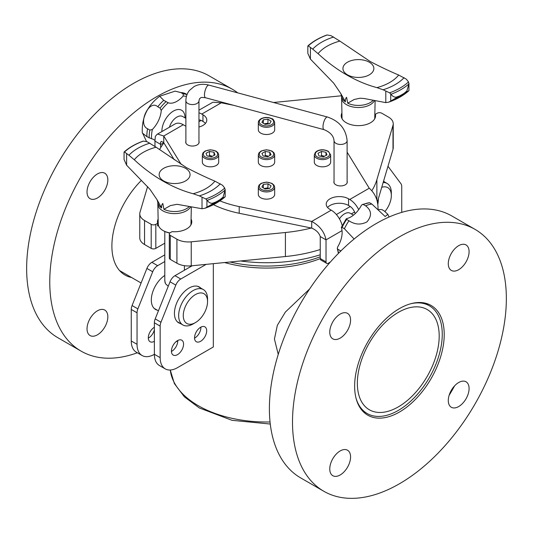 <?xml version="1.0" encoding="UTF-8"?>
<svg xmlns="http://www.w3.org/2000/svg" width="533" height="533" viewBox="0 0 533 533"><rect width="100%" height="100%" fill="white"/><g stroke="black" fill="none" stroke-linecap="round" stroke-linejoin="round"><path stroke-width="0.8" d="M104.788 173.218L104.788 173.218A14.711 8.495 -60 0 1 104.788 190.208A14.711 8.495 -60 0 1 90.077 198.702A14.711 8.495 -60 0 1 90.077 181.713A14.711 8.495 -60 0 1 104.788 173.218L104.788 173.218M90.077 318.567A14.711 8.495 -60 0 1 104.788 310.073A14.711 8.495 -60 0 1 104.788 327.062A14.711 8.495 -60 0 1 90.077 335.55A14.711 8.495 -60 0 1 90.077 318.567M131.584 277.5A63.347 36.57 -60 0 1 125.015 275.035A63.347 36.57 -60 0 1 125.015 201.887A63.347 36.57 -60 0 1 141.372 180.414M137.341 352.773A151.212 87.299 -60 0 1 81.083 351.127A151.212 87.299 -60 0 1 81.083 176.523A151.212 87.299 -60 0 1 232.295 89.224A151.212 87.299 -60 0 1 237.771 92.882M81.083 351.127L57.964 337.782A151.212 87.299 -60 0 1 57.964 163.178A151.212 87.299 -60 0 1 209.176 75.879L232.295 89.224M439.192 336.03A57.87 33.412 -60 0 1 413.934 394.267A57.87 33.412 -60 0 1 369.342 409.77A57.87 33.412 -60 0 1 369.336 342.946A57.87 33.412 -60 0 1 427.206 309.54A57.87 33.412 -60 0 1 439.192 336.03M410.583 303.79A62.201 35.911 -60 0 1 429.371 305.782A62.201 35.911 -60 0 1 442.257 334.258A62.201 35.911 -60 0 1 415.107 396.852A62.201 35.911 -60 0 1 367.17 413.521A62.201 35.911 -60 0 1 356.051 398.244M332.812 338.848A14.711 8.495 -60 0 1 332.812 321.859A14.711 8.495 -60 0 1 347.529 313.364A14.711 8.495 -60 0 1 347.529 330.353A14.711 8.495 -60 0 1 332.812 338.848L332.812 338.848M347.529 467.201A14.711 8.495 -60 0 1 332.812 475.696A14.711 8.495 -60 0 1 332.812 458.706A14.711 8.495 -60 0 1 347.529 450.218A14.711 8.495 -60 0 1 347.529 467.201M466.042 381.795L466.042 381.795A14.711 8.495 -60 0 1 466.042 398.777A14.711 8.495 -60 0 1 451.331 407.272A14.711 8.495 -60 0 1 451.331 390.283A14.711 8.495 -60 0 1 466.042 381.795L466.042 381.795M451.331 253.435A14.711 8.495 -60 0 1 466.042 244.94A14.711 8.495 -60 0 1 466.042 261.93A14.711 8.495 -60 0 1 451.331 270.424A14.711 8.495 -60 0 1 451.331 253.435M367.757 342.033A63.347 36.57 -60 0 1 431.104 305.462A63.347 36.57 -60 0 1 431.104 378.603A63.347 36.57 -60 0 1 367.757 415.18A63.347 36.57 -60 0 1 367.757 342.033M475.036 229.37L451.917 216.018A151.212 87.299 120 0 0 300.705 303.324A151.212 87.299 120 0 0 300.705 477.921L323.824 491.273A151.212 87.299 120 0 0 475.036 403.967A151.212 87.299 120 0 0 475.036 229.37A151.212 87.299 120 0 0 323.824 316.669A151.212 87.299 120 0 0 323.824 491.273M449.112 395.366A151.212 87.299 120 0 0 454.622 385.825M383.567 181.153A20.68 11.939 -60 0 1 384.646 182.039M387.984 166.269L400.916 183.692A8.175 4.717 -60 0 1 401.742 186.65L401.742 212.374M175.643 342.033L177.782 340.8A8.581 4.957 120 0 0 177.775 340.474M157.308 310.193A20.68 11.939 -60 0 1 155.596 309.493A20.68 11.939 -60 0 1 152.218 293.65A20.68 11.939 -60 0 1 164.797 275.408M148.314 338.115A8.581 4.957 120 0 0 154.377 329.754M154.377 341.3A8.581 4.957 -60 0 1 150.086 341.726A8.581 4.957 -60 0 1 148.774 334.851A8.581 4.957 -60 0 1 154.377 327.282M164.797 254.867L151.872 262.329A8.175 4.717 120 0 0 146.915 268.432L132.084 305.536A8.175 4.717 120 0 0 131.258 309.446L131.258 340.967A24.518 14.158 120 0 0 136.335 352.193L142.118 355.531A24.518 14.158 120 0 0 154.377 354.312A24.518 14.158 120 0 0 159.454 365.538L165.237 368.876A24.518 14.158 120 0 0 177.496 367.663L213.327 346.97L213.327 263.662M164.797 261.543L157.648 265.667A8.175 4.717 120 0 0 152.691 271.77L137.86 308.874A8.175 4.717 120 0 0 137.041 312.784L137.041 344.305A24.518 14.158 120 0 0 142.118 355.531M190.188 265.934L190.188 266.9M192.173 265.754L174.991 275.674A8.175 4.717 120 0 0 170.034 281.777L155.203 318.887A8.175 4.717 120 0 0 154.377 322.791L154.377 354.312L160.16 357.65A24.518 14.158 120 0 0 165.237 368.876M194.552 338.115A8.581 4.957 120 0 0 200.901 327.455A8.581 4.957 120 0 0 200.894 327.129M171.433 351.467A8.581 4.957 120 0 0 177.782 340.8M180.427 323.544A20.68 11.939 -60 0 1 178.715 322.838A20.68 11.939 -60 0 1 178.715 298.96A20.68 11.939 -60 0 1 199.395 287.021A20.68 11.939 -60 0 1 200.861 288.146M183.565 344.138A8.581 4.957 -60 0 1 179.821 352.773A8.581 4.957 -60 0 1 173.205 355.071A8.581 4.957 -60 0 1 173.205 345.164A8.581 4.957 -60 0 1 181.786 340.207A8.581 4.957 -60 0 1 183.565 344.138M206.684 330.786A8.581 4.957 -60 0 1 202.933 339.428A8.581 4.957 -60 0 1 196.324 341.726A8.581 4.957 -60 0 1 196.324 331.812A8.581 4.957 -60 0 1 204.905 326.862A8.581 4.957 -60 0 1 206.684 330.786M206.124 264.375L180.767 279.012A8.175 4.717 120 0 0 175.81 285.115L160.979 322.218A8.175 4.717 120 0 0 160.16 326.129L160.16 357.65M278.246 354.392L274.428 339.068L277.34 325.323L285.388 312.038L309.62 288.973M378.35 198.736A111.857 64.58 180 0 1 377.884 204.059M320.246 254.787A111.857 64.58 180 0 1 240.556 260.97M191.074 219.043A17.163 9.907 180 0 1 191.767 221.841A17.163 9.907 180 0 1 172.079 231.642L170.274 232.688A3.271 1.885 -0 0 0 169.314 234.02L169.314 258.045A3.271 1.885 -0 0 0 170.274 259.378L176.916 263.215A16.35 9.441 -0 0 0 191.234 265.847L285.408 256.533A111.977 64.646 -0 0 0 320.246 249.524M147.614 186.563L139.999 212.241A16.35 9.441 -0 0 0 139.766 213.833L139.766 237.858A16.35 9.441 -0 0 0 144.55 244.534L151.199 248.371A3.271 1.885 -0 0 0 155.823 248.371L164.797 243.188M271.057 154.81L267.719 156.735L263.162 156.029L261.943 153.397L265.281 151.472L269.838 152.178L271.057 154.81M274.675 154.903L274.675 162.112A8.175 4.717 180 0 1 266.5 166.829A8.175 4.717 180 0 1 258.325 162.112L258.325 154.903A8.175 4.717 0 0 0 260.724 158.241A8.175 4.717 0 0 0 269.625 159.267A8.175 4.717 0 0 0 274.675 154.903L274.029 152.864L271.917 151.032L266.547 149.773L261.15 150.992L258.978 152.864L258.325 154.903M268.612 156.222L265.281 155.476L265.281 151.472M269.838 155.516L269.838 152.178M265.281 155.476L264.388 156.222M265.061 124.376L261.89 122.357L263.329 119.765L267.939 119.185L271.11 121.204L269.671 123.796L265.061 124.376M274.675 122.583L274.675 129.786A8.175 4.717 180 0 1 266.5 134.509A8.175 4.717 180 0 1 258.325 129.786L258.325 122.583A8.175 4.717 0 0 0 266.5 127.3A8.175 4.717 0 0 0 274.675 122.583C273.909 120.032 272.989 118.739 271.917 118.706C268.332 117.06 264.768 117.033 261.21 118.639C259.231 119.805 258.272 121.124 258.325 122.583M263.329 119.765L263.329 123.276M268.732 123.916L267.939 123.19L267.939 119.185M267.939 123.19L264.215 123.836M317.994 153.271L321.486 151.445L325.983 152.271L326.982 154.936L323.491 156.769L318.994 155.936L317.994 153.271M330.66 154.903L330.66 162.112A8.175 4.717 180 0 1 327.982 165.61A8.175 4.717 180 0 1 319.18 166.429A8.175 4.717 180 0 1 314.317 162.112L314.317 154.903A8.175 4.717 -0 0 0 319.18 159.22A8.175 4.717 -0 0 0 327.982 158.401A8.175 4.717 -0 0 0 330.66 154.903L328.341 151.285C324.35 149.36 320.593 149.28 317.068 151.032L315.423 152.278L314.317 154.903M324.457 156.262L321.486 155.449L320.486 156.209M321.486 155.449L321.486 151.445M325.983 152.271L325.983 155.463M267.939 183.832L271.11 185.85L269.671 188.449L265.061 189.022L261.89 187.01L263.329 184.411L267.939 183.832L267.939 187.843L264.215 188.482M274.675 187.23L274.675 194.438A8.175 4.717 180 0 1 269.445 198.842A8.175 4.717 180 0 1 260.45 197.61A8.175 4.717 180 0 1 258.325 194.438L258.325 187.23A8.175 4.717 0 0 0 260.45 190.401A8.175 4.717 0 0 0 271.99 190.727A8.175 4.717 0 0 0 274.675 187.23L274.029 185.191L271.917 183.352L266.547 182.099L261.15 183.319L258.978 185.184L258.325 187.23M263.329 187.922L263.329 184.411M268.732 188.562L267.939 187.843M215.006 154.936L211.514 156.769L207.017 155.936L206.018 153.271L209.509 151.445L214.006 152.271L215.006 154.936M218.683 154.903L218.683 162.112A8.175 4.717 180 0 1 210.515 166.829A8.175 4.717 180 0 1 202.34 162.112L202.34 154.903A8.175 4.717 0 0 0 204.459 158.074A8.175 4.717 0 0 0 213.453 159.307A8.175 4.717 0 0 0 218.683 154.903L218.037 152.864L215.932 151.032L210.555 149.773L205.165 150.992L202.986 152.864L202.34 154.903M212.48 156.262L209.509 155.449L209.509 151.445M214.006 155.463L214.006 152.271M209.509 155.449L208.51 156.209M342.199 225.632A16.35 9.441 -120 0 0 331.233 210.162L330.047 209.476A13.078 7.549 180 0 1 326.216 204.139A13.078 7.549 180 0 1 334.291 197.163A13.078 7.549 180 0 1 348.542 198.802L349.728 199.482A16.35 9.441 60 0 1 358.709 209.629M181.193 164.411L163.758 136.008L163.758 142.684L161.339 141.378L160.52 142.318L160.733 147.554M355.158 213.68A8.175 4.717 -120 0 0 350.334 206.551L348.542 205.471A13.078 7.549 -0 0 0 327.562 207.477M205.438 123.423A13.078 7.549 -0 0 0 202.953 121.424L201.194 120.405L198.962 121.691M198.962 112.843A16.35 9.441 60 0 1 201.767 114.062L202.953 114.748A13.078 7.549 180 0 1 206.784 120.085A13.078 7.549 180 0 1 198.962 127.001M201.161 120.425A8.175 4.717 -120 0 0 198.962 119.958M185.884 126.134A13.078 7.549 180 0 1 184.458 125.428L183.272 124.742L163.758 136.008L157.735 134.083L156.962 134.409L155.316 136.421L154.956 141.092L160.733 144.43L163.891 142.897A111.977 64.646 -0 0 0 159.574 149.593M169.314 234.02A3.271 1.885 -0 0 0 170.274 235.353L176.916 239.19A16.35 9.441 -0 0 0 191.234 241.822L285.408 232.508A111.977 64.646 -0 0 0 311.339 228.024L311.718 228.104C316.142 229.996 318.987 232.808 320.246 236.525L326.029 239.863C324.424 231.895 319.653 225.752 311.718 221.428L239.197 206.591A81.736 47.19 180 0 1 219.896 200.881M330.307 262.083L328.341 263.215A3.271 1.885 -60 0 1 326.709 263.382A3.271 1.885 -60 0 1 326.029 261.883L326.029 239.863L342.026 230.622M320.246 236.525L320.246 258.545A3.271 1.885 120 0 0 320.926 260.044L326.709 263.382M183.272 124.742A16.35 9.441 -120 0 0 175.104 123.929L156.962 134.403M347.116 152.178L369.242 188.216C375.339 193.592 378.27 200.794 378.044 209.829M154.956 141.092L154.956 146.408M198.962 110.158L212.9 102.229L221.282 102.796L233.8 105.354M311.718 228.104L311.718 221.428L331.233 210.162M198.962 141.318A6.702 3.871 180 0 1 199.122 142.171A6.702 3.871 180 0 1 194.985 145.742A6.702 3.871 180 0 1 187.683 144.909A6.702 3.871 180 0 1 185.724 142.171A6.702 3.871 180 0 1 185.884 141.318M347.116 181.207A6.702 3.871 180 0 1 347.276 182.059A6.702 3.871 180 0 1 343.139 185.631A6.702 3.871 180 0 1 335.837 184.791A6.702 3.871 180 0 1 333.878 182.059A6.702 3.871 180 0 1 334.038 181.207M174.238 159.753L163.891 142.897M311.339 228.024L239.197 213.267A81.736 47.19 180 0 1 213.42 204.672M371.827 190.734A111.977 64.646 -0 0 0 376.871 179.701L393.001 125.335A16.35 9.441 -0 0 0 393.234 123.743A16.35 9.441 -0 0 0 388.45 117.067L381.801 113.229A3.271 1.885 -0 0 0 377.177 113.229L375.372 114.275A17.163 9.907 180 0 1 375.558 115.734A17.163 9.907 180 0 1 358.396 125.641A17.163 9.907 180 0 1 341.233 115.734A17.163 9.907 180 0 1 341.926 112.929M341.56 95.773L273.502 102.503M336.376 214.532L350.301 206.491M139.766 213.833A16.35 9.441 -0 0 0 144.55 220.509L151.199 224.346A3.271 1.885 -0 0 0 155.823 224.346L157.628 223.3A17.163 9.907 180 0 1 157.442 221.841A17.163 9.907 180 0 1 158.141 219.043M340.88 250.943L337.782 249.204L337.282 248.378L337.689 246.892A19.681 11.366 120 0 0 341.446 227.951L341.387 227.338L346.243 218.823L346.803 218.557A19.681 11.366 120 0 0 361.267 205.578L362.32 204.485L363.293 204.499L365.605 205.831C371.634 210.415 372.087 215.765 366.964 221.881C360.874 225.066 354.878 224.699 348.968 220.762L346.657 219.429L346.803 218.557M378.41 209.762A19.681 11.366 120 0 0 379.369 209.482L381.895 209.609L384.206 210.948L387.837 214.326L385.146 216.505L371.894 204.079L369.582 202.747L362.32 204.485M339.434 218.85A11.446 6.609 -60 0 1 350.248 213.267L353.479 215.139M341.446 227.951L342.106 227.404L344.418 228.744L354.112 239.017M161.226 110.391A19.681 11.366 -60 0 1 152.365 129.492L149.893 130.085L147.581 128.753C137.248 124.302 149.147 98.672 157.781 106.78L160.087 108.112L161.226 110.391A31.061 17.935 -60 0 1 168.228 102.789L163.724 100.324L159.687 96.24L175.091 91.136L180.887 92.569L183.199 93.908L183.139 96.053A19.681 11.366 -60 0 1 168.228 102.789M159.687 96.24C147.315 105.687 141.525 117.94 142.324 132.997L146.875 136.615L151.539 138.747A19.681 11.366 -60 0 1 153.677 139.533A19.681 11.366 -60 0 1 154.876 140.419M187.05 94.508L182.866 92.802M146.535 141.565L142.891 133.696M157.595 223.174A17.163 9.907 180 0 1 158.194 221.608M191.014 221.608A17.163 9.907 180 0 1 191.614 223.174M158.488 225.472L157.628 225.972L157.628 223.3M374.766 117.293L375.372 116.94A17.163 9.907 180 0 1 375.405 117.067M341.387 117.067A17.163 9.907 180 0 1 341.986 115.494M375.372 116.94L375.372 114.275M354.585 212.027L351.34 213.9M377.431 201.827L393.001 149.36A16.35 9.441 -0 0 0 393.234 147.768L393.234 123.743M345.424 101.89L340.853 93.648L341.613 96.213A16.803 9.701 0 0 0 345.424 101.89C345.211 99.731 345.604 98.219 346.597 97.346L347.716 103.209L354.152 99.491L360.095 98.205L364.146 98.512L385.799 102.622L388.837 102.123L399.59 95.92A61.528 35.524 0 0 0 404.094 93.322L406.852 91.01L408.911 83.928A60.162 34.732 0 0 1 391.069 94.228L389.61 92.842A59.03 34.079 0 0 0 408.491 81.942L408.911 83.928M307.927 45.891C312.844 41.461 319.087 37.863 326.656 35.098L327.182 34.991A59.03 34.079 0 0 0 308.294 45.898L307.834 46.031L307.834 53.353L310.413 59.103L333.725 83.181L340.853 93.648M347.716 103.209A16.803 9.701 0 0 0 373.06 100.457M327.182 34.991L330.986 35.651L339.874 41.094A44.352 25.604 0 0 0 318.094 53.666C335.883 70.249 356.637 82.229 376.911 87.625A44.352 25.604 0 0 0 398.691 75.046L406.379 79.177L408.491 81.942M389.61 92.842L383.114 89.777L376.911 87.625M318.094 53.666L312.704 49.123L308.294 45.898L307.834 46.031M369.322 74.827A15.457 8.921 0 0 0 369.322 62.208A15.457 8.921 0 0 0 347.469 62.208A15.457 8.921 0 0 0 347.469 74.827A15.457 8.921 0 0 0 369.322 74.827M398.691 75.046C389.743 71.262 380.249 66.752 370.222 61.508L339.874 41.094M310.413 47.53L310.413 59.103M390.716 93.881L390.716 101.203M385.799 91.056L385.799 102.622M408.951 83.348L408.951 90.67L404.094 93.322M391.069 94.228C392.355 96.253 394.047 97.239 396.146 97.193L399.59 95.92M341.593 95.727L341.606 97.892A16.79 9.694 0 0 0 341.606 97.939L342.033 117.853A16.363 9.447 0 0 0 342.173 118.972M374.612 118.972A16.363 9.447 0 0 0 374.752 117.853L375.119 100.857M388.837 102.123C396.679 99.371 403.361 95.574 408.891 90.737L408.951 90.67M394.373 99.151A61.202 35.338 0 0 0 407.905 91.343M381.735 187.323A17.163 9.907 -60 0 1 391.335 195.484A17.163 9.907 -60 0 1 385.006 211.441M391.335 195.484L391.335 192.813A20.434 11.799 120 0 0 387.105 183.459A20.434 11.799 120 0 0 383.167 182.506M157.801 201.834L157.821 204.006A16.79 9.694 0 0 0 157.821 204.052L158.248 223.96A16.363 9.447 0 0 0 163.245 230.642L163.824 230.962A15.53 8.968 0 0 0 169.794 233.034M161.632 207.997L157.068 199.755L157.828 202.32A16.803 9.701 0 0 0 161.632 207.997C161.426 205.845 161.819 204.332 162.812 203.453L163.924 209.316L170.36 205.598L177.056 204.306L202.014 208.736L205.045 208.236L215.798 202.027A61.528 35.524 0 0 0 220.302 199.429L223.061 197.123L225.119 190.041A60.162 34.732 0 0 1 207.277 200.341L205.818 198.956A59.03 34.079 0 0 0 224.706 188.049L225.119 190.041M124.142 152.005C129.059 147.574 135.302 143.977 142.871 141.212L143.39 141.105A59.03 34.079 0 0 0 124.509 152.005L124.049 152.145L124.049 159.46L126.621 165.21L149.933 189.288L157.068 199.755M163.924 209.316A16.803 9.701 0 0 0 189.268 206.564M143.39 141.105L147.201 141.758L156.089 147.201A44.352 25.604 0 0 0 134.309 159.78C152.098 176.356 172.845 188.336 193.126 193.732A44.352 25.604 0 0 0 214.906 181.16L222.587 185.284L224.706 188.049M205.818 198.956L199.329 195.884L193.126 193.732M134.309 159.78L128.913 155.236L124.509 152.005L124.049 152.145M185.531 180.94A15.457 8.921 0 0 0 185.531 168.321A15.457 8.921 0 0 0 163.678 168.321A15.457 8.921 0 0 0 163.678 180.94A15.457 8.921 0 0 0 185.531 180.94M214.906 181.16C205.951 177.376 196.464 172.859 186.43 167.615L156.089 147.201M126.621 153.637L126.621 165.21M206.924 199.988L206.924 207.31M202.014 197.163L202.014 208.736M225.166 189.462L225.166 196.784L220.302 199.429M207.277 200.341C208.57 202.36 210.262 203.346 212.361 203.3L215.798 202.027M163.245 230.642A16.363 9.447 0 0 0 169.954 232.901M190.827 225.086A16.363 9.447 0 0 0 190.967 223.96L191.327 206.964M205.045 208.236C212.887 205.485 219.576 201.687 225.106 196.844L225.166 196.784M210.588 205.265A61.202 35.338 0 0 0 224.113 197.45M195.411 294.582A17.163 9.907 -60 0 1 207.55 301.591A17.163 9.907 -60 0 1 195.411 322.612A17.163 9.907 -60 0 1 183.272 315.609A17.163 9.907 -60 0 1 195.411 294.582M207.55 301.591L207.55 298.92A20.434 11.799 120 0 0 203.32 289.566A20.434 11.799 120 0 0 193.099 290.578A20.434 11.799 120 0 0 179.754 308.587A20.434 11.799 120 0 0 182.886 324.963A20.434 11.799 120 0 0 193.099 323.951L195.411 322.612M168.248 286.248L165.53 283.776L164.797 280.931L164.797 231.462M164.797 280.065L165.057 282.643M152.691 271.77L146.915 268.432M157.648 265.667L151.872 262.329M137.86 308.874L132.084 305.536M137.041 312.784L131.258 309.446M137.041 344.305L131.258 340.967M175.81 285.115L170.034 281.777M180.767 279.012L174.991 275.674M160.979 322.218L155.203 318.887M160.16 326.129L154.377 322.791M270.044 421.969A96.446 55.685 180 0 1 198.303 405.7A96.446 55.685 180 0 1 170.267 370.009L174.384 383.613L184.391 396.845L199.315 407.945L232.028 420.324L270.271 424.041M224.613 262.549A96.446 55.685 0 0 0 320.253 258.625M320.246 256.786A97.885 56.511 180 0 1 230.056 262.009M261.417 157.042A7.196 4.151 180 0 1 264.641 150.093A7.196 4.151 180 0 1 273.449 155.183A7.196 4.151 180 0 1 261.417 157.042M261.663 118.706A7.196 4.151 180 0 1 273.529 120.898A7.196 4.151 180 0 1 264.301 125.735A7.196 4.151 180 0 1 261.663 118.706M327.815 151.312A7.196 4.151 180 0 1 324.011 158.161A7.196 4.151 180 0 1 315.636 152.838A7.196 4.151 180 0 1 327.815 151.312M271.337 189.501A7.196 4.151 180 0 1 259.471 187.31A7.196 4.151 180 0 1 268.699 182.473A7.196 4.151 180 0 1 271.337 189.501M205.185 156.895A7.196 4.151 180 0 1 208.989 150.046A7.196 4.151 180 0 1 217.364 155.369A7.196 4.151 180 0 1 205.185 156.895M347.116 182.906L347.116 140.679C345.95 128.986 339.401 121.104 327.462 117.027L208.936 85.12C204.899 84.034 201.008 84.047 197.263 85.16L194.272 86.413L189.388 90.463C187.056 93.455 185.89 96.899 185.884 100.797A6.536 3.778 0 0 0 189.661 104.215A6.536 3.778 0 0 0 198.349 102.389A6.536 3.778 0 0 0 198.962 100.797L198.962 143.017M208.936 85.12A6.536 2.259 105.1 0 0 206.024 88.138A6.536 2.259 105.1 0 0 204.472 94.854A6.536 2.259 105.1 0 0 205.538 97.752C199.362 97.046 201.474 97.759 199.609 98.618L198.962 100.797M327.462 117.027A6.536 2.259 105.1 0 0 324.55 120.045A6.536 2.259 105.1 0 0 322.998 126.767A6.536 2.259 105.1 0 0 324.064 129.659L205.538 97.752M347.116 140.679A6.536 3.778 180 0 1 337.815 144.103A6.536 3.778 180 0 1 334.038 140.679C333.571 135.862 330.247 132.191 324.064 129.659M326.029 261.883L320.246 258.545M202.953 114.748L202.953 121.424M348.542 198.802L348.542 205.471M349.728 199.482L369.242 188.216M221.282 102.796L201.767 114.062M239.197 213.267L239.197 206.591M285.408 232.508L285.408 256.533M338.628 253.188A32.693 18.875 -60 0 1 337.782 249.204M342.106 227.404A32.693 18.875 -60 0 1 346.657 219.429M363.293 204.499A32.693 18.875 -60 0 1 369.582 202.747M340.094 250.537A32.693 18.875 120 0 0 340.241 251.569M348.968 220.762A32.693 18.875 120 0 0 344.418 228.744M371.894 204.079A32.693 18.875 120 0 0 365.605 205.831M169.427 127.207A11.446 6.609 -60 0 1 182.639 116.5L185.884 118.373M185.011 117.866A16.35 9.441 120 0 0 173.298 111.15A16.35 9.441 120 0 0 161.899 131.558M151.539 138.747A31.061 17.935 -60 0 1 152.365 129.492M183.139 96.053A31.061 17.935 -60 0 1 186.417 96.453M149.893 130.085A32.693 18.875 120 0 0 149.187 137.947M186.996 94.647A32.693 18.875 120 0 0 183.199 93.908M146.875 136.615A32.693 18.875 -60 0 1 147.581 128.753M180.887 92.569A32.693 18.875 -60 0 1 186.124 93.975M157.781 106.78A32.693 18.875 -60 0 1 163.724 100.324M166.036 101.656A32.693 18.875 120 0 0 160.087 108.112M155.823 224.346L155.823 248.371M144.55 220.509L144.55 244.534M151.199 224.346L151.199 248.371M170.274 235.353L170.274 259.378M176.916 239.19L176.916 263.215M191.234 241.822L191.234 265.847M393.001 125.335L393.001 149.36M376.871 179.701L376.871 199.862M383.114 89.777A51.948 29.995 0 0 0 404.087 77.671M333.671 37.017A51.948 29.995 0 0 0 312.704 49.123M396.146 97.193L396.146 98.225M341.606 97.939A16.79 9.694 0 0 0 355.957 107.406A16.79 9.694 0 0 0 374.413 100.717M406.852 91.01L406.852 92.049M199.329 195.884A51.948 29.995 0 0 0 220.296 183.778M149.886 143.13A51.948 29.995 0 0 0 128.913 155.236M212.361 203.3L212.361 204.339M157.821 204.052A16.79 9.694 0 0 0 172.166 213.52A16.79 9.694 0 0 0 190.621 206.831M223.061 197.123L223.061 198.156M429.371 305.782L424.535 302.991M367.17 413.521L362.333 410.723M119.599 270.584L141.092 282.996M185.884 100.797L185.884 143.017M334.038 182.906L334.038 140.679M338.428 253.388L337.282 248.378M387.837 214.326L389.083 217.018M185.924 93.861L175.091 91.136M383.5 181.38L387.105 183.459M154.13 308.36L158.421 310.832M177.249 321.705L182.886 324.963M197.683 286.314L203.32 289.566M184.411 270.238L184.411 265.687"/></g></svg>
